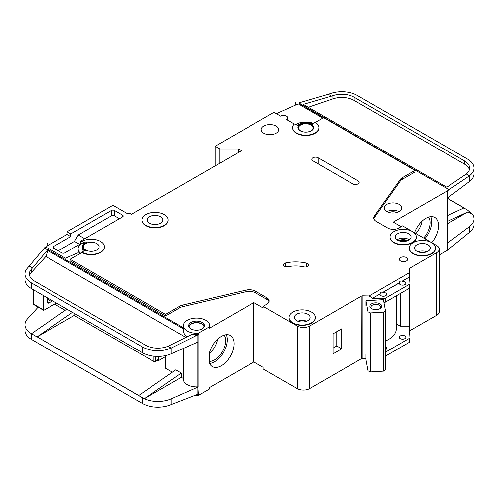 <?xml version="1.0" encoding="UTF-8"?>
<svg xmlns="http://www.w3.org/2000/svg" width="499" height="499" viewBox="0 0 499 499"><rect width="100%" height="100%" fill="white"/><g stroke="black" fill="none" stroke-linecap="round" stroke-linejoin="round"><path stroke-width="0.75" d="M371.655 308.644L371.655 308.644A5.913 3.412 180 0 1 371.655 303.816A5.913 3.412 180 0 1 380.02 303.816A5.913 3.412 180 0 1 380.02 308.644A5.913 3.412 180 0 1 371.655 308.644M379.596 308.869A4.822 2.782 0 0 0 380.656 307.122A4.822 2.782 0 0 0 379.246 305.157A4.822 2.782 0 0 0 373.994 304.552A4.822 2.782 0 0 0 371.019 307.122A4.822 2.782 0 0 0 372.079 308.869M368.062 311.8L370.47 312.923L383.538 312.112L383.538 371.137L385.484 369.747L385.484 310.721L383.432 299.656L366.004 300.735L368.062 311.8L368.062 370.826L370.47 371.948L383.538 371.137M383.538 312.112L385.484 310.721M385.484 340.985A26.285 15.176 0 0 0 396.331 328.704L396.331 295.813M366.004 354.39L366.004 359.76L368.062 370.826M366.004 300.735L366.004 306.099M370.47 312.923L370.47 371.948M33.595 304.141L43.201 309.686A1.098 0.63 120 0 0 43.425 310.191L33.826 304.646A1.098 0.63 -60 0 1 33.595 304.141L33.595 289.894M43.201 309.686L43.201 295.433M43.425 310.191A1.098 0.63 120 0 0 43.818 310.203A4.379 2.532 120 0 0 44.442 309.923L55.283 303.66A4.379 2.532 120 0 0 56.225 302.949M47.536 297.934L47.536 302.051A2.189 1.266 120 0 0 47.991 303.055A2.189 1.266 120 0 0 49.089 302.943L51.565 301.515A2.189 1.266 120 0 0 52.401 300.747M204.004 327.157A7.448 4.298 0 0 0 204.004 327.088A7.448 4.298 0 0 0 201.821 324.051A7.448 4.298 0 0 0 193.706 323.121A7.448 4.298 0 0 0 189.102 327.088A7.448 4.298 0 0 0 189.109 327.157M195.09 395.445A13.142 7.591 0 0 0 198.415 395.42L209.568 388.977A13.142 7.591 0 0 0 209.699 387.904L209.699 387.474M197.86 342.058L197.86 386.868L198.415 395.42M198.415 333.17L209.568 326.733A13.142 7.591 0 0 0 209.699 325.66A13.142 7.591 0 0 0 205.85 320.296A13.142 7.591 0 0 0 191.522 318.649A13.142 7.591 0 0 0 183.407 325.66A13.142 7.591 0 0 0 187.262 331.024A13.142 7.591 0 0 0 198.415 333.17L198.415 334.604A13.142 7.591 180 0 1 194.273 334.567L191.217 334.093L191.217 334.754M80.096 253.561L77.825 252.874L65.512 258.233L47.848 248.034L45.122 247.205L44.38 248.022L47.623 249.899L47.96 249.531L47.96 250.604L183.464 328.835L183.464 327.762A13.142 7.591 180 0 1 183.407 327.088L183.407 325.66M183.464 328.835C183.32 332.777 184.586 335.478 187.262 336.944M188.765 326.377A7.884 4.553 180 0 1 194.117 322.759A7.884 4.553 180 0 1 202.132 323.87A7.884 4.553 180 0 1 204.341 326.377M202.132 322.441A7.884 4.553 0 0 0 193.537 321.456A7.884 4.553 0 0 0 188.666 325.66A7.884 4.553 0 0 0 190.98 328.878A7.884 4.553 0 0 0 199.569 329.864A7.884 4.553 0 0 0 204.44 325.66A7.884 4.553 0 0 0 202.132 322.441M406.66 241.036A5.589 3.225 0 0 0 399.724 241.036M307.69 263.584A3.505 2.021 180 0 1 308.713 265.019A3.505 2.021 180 0 1 303.897 266.89A21.906 12.65 180 0 0 288.197 266.734A3.505 2.021 180 0 1 283.494 264.832A3.505 2.021 180 0 1 285.802 262.929A28.917 16.698 180 0 1 306.523 263.141A3.505 2.021 180 0 1 307.69 263.584M294.429 124.07L286.551 119.517A4.16 2.401 0 0 0 287.773 117.82A4.16 2.401 0 0 0 286.551 116.124A4.16 2.401 0 0 0 280.663 116.124L274.007 112.275L215.144 146.257L219.791 148.945L238.379 148.945L241.472 150.729L131.493 214.227L130.875 213.871A2.189 1.266 0 0 0 127.775 213.871L112.905 205.282L67.053 231.754L70.771 233.9L70.771 236.588L67.053 234.443L67.053 231.754M412.486 231.58A13.142 7.591 0 0 0 398.165 229.933A13.142 7.591 0 0 0 390.05 236.944A13.142 7.591 0 0 0 393.898 242.308A13.142 7.591 0 0 0 408.219 243.955A13.142 7.591 0 0 0 416.334 236.944A13.142 7.591 0 0 0 412.486 231.58L402.574 225.854L398.857 227.999A7.884 4.553 0 0 1 387.704 227.999L376.333 221.437A8.764 5.059 0 0 1 373.77 217.863A8.764 5.059 0 0 1 374.425 215.942L400.354 179.397L400.354 181.006A8.764 5.059 180 0 1 402.269 179.347L414.962 172.018L414.962 170.409L402.269 177.738A8.764 5.059 0 0 0 400.354 179.397M416.334 237.125A13.142 7.591 180 0 1 416.334 237.299A13.142 7.591 180 0 1 408.219 244.31A13.142 7.591 180 0 1 393.898 242.67A13.142 7.591 180 0 1 390.05 237.299A13.142 7.591 180 0 1 390.05 237.125M372.703 298.19L380.113 293.911L372.703 298.19L369.129 295.957L409.373 272.728L409.118 269.154A2.189 1.266 0 0 1 409.118 269.104A2.189 1.266 0 0 1 409.698 268.244L436.65 252.681A8.764 5.059 0 0 0 439.22 249.107A8.764 5.059 0 0 0 436.65 245.527L431.704 242.67A13.142 7.591 0 0 0 417.37 241.023A13.142 7.591 0 0 0 409.255 248.034A13.142 7.591 0 0 0 413.103 253.398A13.142 7.591 0 0 0 427.431 255.045A13.142 7.591 0 0 0 435.546 248.034A13.142 7.591 0 0 0 431.697 242.67L412.498 231.586M435.54 248.215A13.142 7.591 180 0 1 435.546 248.39A13.142 7.591 180 0 1 427.431 255.401A13.142 7.591 180 0 1 413.103 253.754A13.142 7.591 180 0 1 409.255 248.39A13.142 7.591 180 0 1 409.261 248.215M145.745 225.317A13.142 7.591 0 0 0 160.067 226.964A13.142 7.591 0 0 0 168.182 219.953A13.142 7.591 0 0 0 164.333 214.589A13.142 7.591 0 0 0 150.012 212.942A13.142 7.591 0 0 0 141.897 219.953A13.142 7.591 0 0 0 145.745 225.317M168.182 220.128A13.142 7.591 180 0 1 168.182 220.309A13.142 7.591 180 0 1 160.067 227.319A13.142 7.591 180 0 1 145.745 225.673A13.142 7.591 180 0 1 141.897 220.309A13.142 7.591 180 0 1 141.897 220.128M160.616 216.734A7.884 4.553 0 0 0 152.02 215.743A7.884 4.553 0 0 0 147.155 219.953A7.884 4.553 0 0 0 149.463 223.172A7.884 4.553 0 0 0 158.058 224.157A7.884 4.553 0 0 0 162.923 219.953A7.884 4.553 0 0 0 160.616 216.734M81.923 241.416L83.632 242.402A2.189 1.266 180 0 0 86.389 242.564A8.764 5.059 180 0 0 82.46 246.78A8.764 5.059 180 0 0 86.389 251.003A2.189 1.266 180 0 0 83.632 251.165L81.923 252.145A13.142 7.591 0 0 0 96.251 253.791A13.142 7.591 0 0 0 104.366 246.78A13.142 7.591 0 0 0 100.517 241.416A13.142 7.591 0 0 0 81.923 241.416L81.923 241.772L80.688 241.061L80.688 243.743L64.889 252.862A2.189 1.266 180 0 1 61.789 252.862L53.736 248.215A2.189 1.266 180 0 1 53.094 247.317A2.189 1.266 180 0 1 53.736 246.425L70.771 236.588M292.901 322.797A13.142 7.591 0 0 0 307.228 324.444A13.142 7.591 0 0 0 315.343 317.433A13.142 7.591 0 0 0 311.488 312.068A13.142 7.591 0 0 0 297.167 310.422A13.142 7.591 0 0 0 289.052 317.433A13.142 7.591 0 0 0 292.901 322.797M315.337 317.613A13.142 7.591 180 0 1 315.343 317.788A13.142 7.591 180 0 1 307.228 324.799A13.142 7.591 180 0 1 292.901 323.159A13.142 7.591 180 0 1 289.052 317.788A13.142 7.591 180 0 1 289.058 317.613M297.878 127.75A7.884 4.553 180 0 1 302.887 123.683A7.884 4.553 180 0 1 311.339 124.706A7.884 4.553 180 0 1 313.64 127.75M311.339 124.351A7.884 4.553 0 0 0 302.743 123.365A7.884 4.553 0 0 0 297.872 127.569A7.884 4.553 0 0 0 300.186 130.788A7.884 4.553 0 0 0 308.775 131.773A7.884 4.553 0 0 0 313.646 127.569A7.884 4.553 0 0 0 311.339 124.351M318.905 127.569A13.142 7.591 0 0 1 305.762 135.154A13.142 7.591 0 0 1 292.614 127.569A13.142 7.591 0 0 1 293.861 124.345A0.873 0.505 180 0 1 295.277 124.201L297.691 125.592A8.764 5.059 180 0 1 311.956 123.989A8.764 5.059 180 0 1 312.493 124.332A0.873 0.505 180 0 1 312.293 124.008A0.873 0.505 180 0 1 312.549 123.652L315.056 122.205A13.142 7.591 0 0 1 318.905 127.569L318.905 127.925A13.142 7.591 180 0 1 305.762 135.516A13.142 7.591 180 0 1 292.614 127.925A13.142 7.591 180 0 1 292.62 127.75M423.626 238.011A15.656 9.038 120 0 0 428.554 217.102M415.879 233.538A15.656 9.038 120 0 0 422.048 221.169M414.532 232.759A17.964 10.373 -60 0 1 425.809 218.344A17.964 10.373 -60 0 1 434.791 217.452A17.964 10.373 -60 0 1 431.66 242.645M424.842 238.715A17.964 10.373 120 0 0 430.712 216.647M408.768 233.725A7.884 4.553 0 0 0 400.173 232.74A7.884 4.553 0 0 0 395.308 236.944A7.884 4.553 0 0 0 397.616 240.162A7.884 4.553 0 0 0 406.211 241.148A7.884 4.553 0 0 0 411.076 236.944A7.884 4.553 0 0 0 408.768 233.725M276.172 126.047A8.764 5.059 0 0 0 266.622 124.95A8.764 5.059 0 0 0 261.214 129.628A8.764 5.059 0 0 0 263.784 133.202A8.764 5.059 0 0 0 273.327 134.3A8.764 5.059 0 0 0 278.741 129.628A8.764 5.059 0 0 0 276.172 126.047M310.871 124.975A7.229 4.173 0 0 0 302.993 124.07A7.229 4.173 0 0 0 298.533 127.925A7.229 4.173 0 0 0 300.648 130.875A7.229 4.173 0 0 0 308.525 131.78A7.229 4.173 0 0 0 312.992 127.925A7.229 4.173 0 0 0 310.871 124.975M96.8 243.562A7.884 4.553 0 0 0 88.204 242.576A7.884 4.553 0 0 0 83.333 246.78A7.884 4.553 0 0 0 85.641 249.999A7.884 4.553 0 0 0 94.236 250.991A7.884 4.553 0 0 0 99.108 246.78A7.884 4.553 0 0 0 96.8 243.562M427.98 244.816A7.884 4.553 0 0 0 419.385 243.824A7.884 4.553 0 0 0 414.513 248.034A7.884 4.553 0 0 0 416.821 251.253A7.884 4.553 0 0 0 425.416 252.238A7.884 4.553 0 0 0 430.288 248.034A7.884 4.553 0 0 0 427.98 244.816M307.771 314.214A7.884 4.553 0 0 0 299.182 313.229A7.884 4.553 0 0 0 294.31 317.433A7.884 4.553 0 0 0 296.618 320.651A7.884 4.553 0 0 0 305.213 321.637A7.884 4.553 0 0 0 310.085 317.433A7.884 4.553 0 0 0 307.771 314.214M406.448 257.603A4.16 2.401 0 0 0 401.907 257.079A4.16 2.401 0 0 0 399.337 259.299A4.16 2.401 0 0 0 400.56 261.002A4.16 2.401 0 0 0 405.094 261.52A4.16 2.401 0 0 0 407.664 259.299A4.16 2.401 0 0 0 406.448 257.603M409.373 272.728L409.517 276.933L402.107 281.211C400.566 280.694 399.637 281.23 399.319 282.821L382.901 292.302C381.361 291.784 380.431 292.32 380.113 293.911M382.901 292.302L399.319 283.002A3.287 1.896 0 0 0 399.287 283.27A3.287 1.896 0 0 0 400.248 284.611A3.287 1.896 0 0 0 403.828 285.023A3.287 1.896 0 0 0 405.862 283.27A3.287 1.896 0 0 0 404.895 281.929A3.287 1.896 0 0 0 402.107 281.392L409.517 276.933M380.113 294.092A3.287 1.896 0 0 0 380.082 294.36A3.287 1.896 0 0 0 381.043 295.701A3.287 1.896 0 0 0 384.623 296.113A3.287 1.896 0 0 0 386.65 294.36A3.287 1.896 0 0 0 385.69 293.019A3.287 1.896 0 0 0 382.901 292.483M399.163 204.39A8.764 5.059 0 0 0 389.613 203.293A8.764 5.059 0 0 0 384.205 207.971A8.764 5.059 0 0 0 386.775 211.545A8.764 5.059 0 0 0 396.325 212.643A8.764 5.059 0 0 0 401.732 207.971A8.764 5.059 0 0 0 399.163 204.39M385.484 349.824A3.287 1.896 0 0 0 386.65 348.377A3.287 1.896 0 0 0 385.69 347.036A3.287 1.896 0 0 0 385.484 346.93M404.895 335.946A3.287 1.896 0 0 0 401.315 335.534A3.287 1.896 0 0 0 399.287 337.287A3.287 1.896 0 0 0 400.248 338.628A3.287 1.896 0 0 0 403.828 339.039A3.287 1.896 0 0 0 405.862 337.287A3.287 1.896 0 0 0 404.895 335.946M209.699 361.413A15.656 9.038 120 0 0 214.52 359.91A15.656 9.038 120 0 0 224.126 347.94A15.656 9.038 120 0 0 224.082 335.153M209.699 353.298A15.656 9.038 120 0 0 217.576 339.22M221.338 336.395A17.964 10.373 -60 0 1 230.32 335.503A17.964 10.373 -60 0 1 233.07 349.899A17.964 10.373 -60 0 1 221.338 365.723A17.964 10.373 -60 0 1 212.356 366.615A17.964 10.373 -60 0 1 209.568 363.366L209.568 352.35A17.964 10.373 -60 0 1 221.338 336.395M226.24 334.698A17.964 10.373 -60 0 1 214.52 361.794A17.964 10.373 -60 0 1 209.699 363.478M74.183 313.316L74.183 315.468L153.954 361.526L153.954 356.211M165.418 367.245L165.418 355.65L165.418 368.143L172.417 372.179M138.716 395.52L37.107 336.856L138.622 395.595L175.798 369.84L181.374 373.059L181.374 377.35L183.407 378.529M54.51 304.109L65.226 310.297M194.273 334.567L196.157 335.652L197.885 334.891A2.189 1.266 0 0 0 198.103 334.779L198.103 387.012A2.189 1.266 0 0 1 197.885 387.124L171.201 398.894L171.201 404.614L197.885 394.279A2.189 1.266 180 0 0 198.103 394.166M209.568 388.977L209.568 387.548L253.866 361.968L263.16 367.339L263.16 368.948L297.242 388.621A8.764 5.059 0 0 0 309.63 388.621L361.214 358.837L361.214 296.057L361.37 358.75A2.189 1.266 0 0 1 362.948 358.413L366.004 358.488M198.103 341.94A2.189 1.266 180 0 1 197.885 342.046L171.201 353.816A21.906 12.65 180 0 1 144.298 353.685A21.906 12.65 180 0 1 142.415 352.712L144.298 353.685M197.86 386.868A13.142 7.591 180 0 1 183.407 379.321L183.407 348.433M181.374 377.35L144.298 398.757A21.906 12.65 0 0 0 171.201 398.894M191.217 334.093L191.828 334.449L168.069 346.287L171.201 348.096L171.201 353.816M196.157 335.652L171.201 348.096A21.906 12.65 0 0 1 142.415 346.986L142.415 352.712M47.96 249.531L183.464 327.762M209.699 325.66L209.699 327.088A13.142 7.591 180 0 1 209.568 328.161L253.866 302.587L253.866 361.968M104.36 246.961A13.142 7.591 180 0 1 104.366 247.136A13.142 7.591 180 0 1 96.251 254.147A13.142 7.591 180 0 1 81.923 252.506L70.153 259.299L165.574 314.389L179.821 306.168A8.764 5.059 0 0 1 182.69 305.064L245.995 290.087A8.764 5.059 0 0 1 255.513 291.191L266.878 297.76A7.884 4.553 0 0 1 269.192 300.978A7.884 4.553 0 0 1 266.878 304.197L263.16 306.342L263.16 307.952L253.866 302.587M266.878 297.76L266.878 299.369A7.884 4.553 180 0 1 269.067 301.783M266.878 299.369L255.513 292.807A8.764 5.059 180 0 0 245.995 291.703L182.69 306.673A8.764 5.059 180 0 0 179.821 307.777L165.574 316.004L165.574 314.389M70.153 259.299L70.153 260.915L165.574 316.004M198.103 334.779L198.415 334.604M185.909 337.399L45.827 256.523L31.343 272.448A17.527 10.117 0 0 0 29.553 275.542M165.1 356.879L158.601 360.627L158.601 356.411M158.601 360.627L157.983 360.272A2.189 1.266 -120 0 1 157.054 359.374L157.054 356.405M157.834 360.178L155.507 361.526A1.098 0.63 180 0 1 153.954 361.526M401.177 226.658L393.281 222.099L447.591 190.743L447.591 250.124L439.22 254.958M409.698 330.756L436.65 315.287A8.764 5.059 0 0 0 439.22 311.707L439.22 249.107M409.698 288.029L409.698 330.849A2.189 1.266 0 0 0 409.511 330.987M361.37 296.15A2.189 1.266 0 0 1 362.948 295.813L369.129 295.957M372.703 298.371L383.644 298.627A2.189 1.266 0 0 0 385.284 298.259L409.33 284.38A2.189 1.266 0 0 0 409.972 283.482A2.189 1.266 0 0 0 409.966 283.432L409.517 277.113M409.168 288.41L409.168 326.153L400.254 326.153L400.254 293.555M385.484 352.163L409.33 338.397A2.189 1.266 0 0 0 409.972 337.499A2.189 1.266 0 0 0 409.966 337.449L409.168 326.153M385.284 298.259L385.284 302.194A2.189 1.266 180 0 1 383.968 302.556M385.284 302.194L409.33 288.31A2.189 1.266 180 0 0 409.972 287.418A2.189 1.266 180 0 0 409.966 287.368L409.966 283.532M315.356 122.386L323.57 117.639L414.962 170.409M122.511 215.125L122.511 216.909A2.189 1.266 180 0 0 123.153 216.017A2.189 1.266 180 0 0 122.511 215.125L114.458 210.472A2.189 1.266 180 0 0 111.358 210.472L70.771 233.9M122.511 216.909L80.688 241.061M263.16 306.342L297.242 326.015A8.764 5.059 0 0 0 309.63 326.015L361.214 296.238M312.885 160.84A3.724 2.152 180 0 1 311.794 159.318A3.724 2.152 180 0 1 314.096 157.328A3.724 2.152 180 0 1 318.15 157.796L358.114 180.869A3.724 2.152 180 0 1 359.205 182.391A3.724 2.152 180 0 1 356.91 184.374A3.724 2.152 180 0 1 352.849 183.913L312.885 160.84M81.044 243.949L80.688 243.743M45.889 247.442L47.068 246.144A4.379 2.532 180 0 1 47.848 245.527L67.053 234.443M83.558 244.323L81.923 243.381A13.142 7.591 0 0 0 78.075 248.752L78.075 249.824A13.142 7.591 0 0 0 79.653 253.43M313.191 123.278A13.142 7.591 0 0 0 295.863 124.538M209.568 326.733L209.568 328.161M78.075 248.752A13.142 7.591 0 0 0 80.638 253.249M47.068 243.456L47.848 242.845A4.379 2.532 0 0 0 47.068 243.456L47.068 246.144M38.124 307.128L27.464 318.849A21.906 12.65 0 0 0 24.95 324.73A21.906 12.65 0 0 0 29.684 332.584L31.524 333.638M44.38 248.022L27.464 268.05A21.906 12.65 0 0 0 24.95 273.932A21.906 12.65 0 0 0 31.368 282.877L142.415 346.986M47.848 242.845L47.848 245.527M215.144 146.257L215.144 165.936M447.591 250.124L469.478 232.334A21.906 12.65 180 0 0 474.05 224.606L474.05 218.88A21.906 12.65 0 0 0 472.759 214.607L467.632 210.11L463.914 207.958L447.497 215.549M295.576 102.376A4.379 2.532 0 0 0 295.109 102.563L295.576 102.376L295.576 105.058L299.232 103.811L300.903 105.451L322.797 118.088M463.914 207.958L462.436 208.644M29.684 332.584L31.431 333.712L66.916 309.124M37.119 336.862L74.183 315.468M165.418 368.143A1.098 0.63 180 0 1 165.1 367.694L165.1 355.712M31.368 282.877L31.368 288.603L144.199 353.741M171.201 404.614A21.906 12.65 180 0 1 142.415 403.51L31.368 339.395A21.906 12.65 180 0 1 24.95 330.457L24.95 324.73M31.368 288.603L29.684 287.511A21.906 12.65 180 0 1 24.95 279.658L24.95 273.932M474.05 168.082A21.906 12.65 0 0 0 467.632 159.137L357.265 95.415A21.906 12.65 0 0 0 330.637 93.469L328.255 94.28L331.455 96.126L332.864 95.646A17.527 10.117 180 0 1 354.165 97.205L464.538 160.928A17.527 10.117 180 0 1 469.671 168.082A17.527 10.117 180 0 1 466.347 174.008L469.478 175.816A21.906 12.65 0 0 0 474.05 168.082L474.05 173.808A21.906 12.65 180 0 1 469.478 181.536L447.591 197.897M472.759 214.607L468.012 211.863L447.497 223.708M474.05 218.88A21.906 12.65 0 0 1 469.478 226.615L447.591 242.969M168.069 346.287A17.527 10.117 180 0 1 145.508 345.202L34.462 281.087A17.527 10.117 180 0 1 29.329 273.932A17.527 10.117 180 0 1 31.343 269.229L47.623 249.899M29.216 266.123L32.466 267.994M324.968 118.444L300.903 104.372L299.232 102.763L299.232 103.811M300.41 103.892L449.006 189.682L447.591 190.743M469.478 181.536L469.478 175.816L449.006 189.682M466.347 174.008L446.817 187.25L303.261 104.372L331.455 96.126M328.255 94.28L299.232 102.763M385.484 356.099L409.33 342.333A2.189 1.266 0 0 0 409.972 341.435A2.189 1.266 0 0 0 409.966 341.385L409.966 337.555M447.497 198.309L463.914 207.79M142.415 403.51L142.415 397.784L144.199 398.807L138.622 395.595M72.492 312.343L37.007 336.919L31.431 333.7M409.698 268.244L409.698 279.646M409.854 268.156L409.854 281.81M409.854 287.823L409.854 330.756M295.109 102.563L295.109 105.245A4.379 2.532 180 0 1 295.576 105.058M276.421 113.672L295.109 105.245M219.791 148.945L219.791 163.254M238.379 148.945L238.379 152.519M333.02 353.835L333.02 333.8L341.696 328.791L341.696 348.826L333.02 353.835M447.497 198.427L463.802 207.84M447.497 198.44L463.802 207.852M400.354 181.006L374.425 217.552A8.764 5.059 180 0 0 373.882 218.668M396.331 323.888L400.254 326.153M469.447 169.691A17.527 10.117 0 0 0 464.538 164.146L354.165 100.424A17.527 10.117 0 0 0 332.864 98.864L308.257 107.254M45.827 256.523L47.96 250.604M468.012 211.863L447.497 221.344M144.199 398.807L181.374 373.059M83.558 251.203A8.764 5.059 180 0 1 82.46 248.752L82.46 246.78M81.923 252.145L81.923 252.506M300.903 104.372L300.903 105.451M119.411 218.699L114.458 215.836A2.189 1.266 0 0 0 111.358 215.836L78.206 234.979L84.711 238.734M78.206 234.979L74.488 241.416L58.227 250.804M74.488 241.416L79.603 244.367M333.02 348.109L336.738 345.963L336.738 331.654M336.738 345.963L341.696 348.826M47.536 299.188L51.565 301.515M47.536 302.051L49.089 302.943M417.944 251.789A7.884 4.553 180 0 1 426.857 251.789M423.32 252.556A6.793 3.923 0 0 0 421.48 252.556M297.741 321.188A7.884 4.553 180 0 1 306.654 321.188M303.118 321.955A6.793 3.923 0 0 0 301.277 321.955M386.931 211.632A8.764 5.059 180 0 1 399.007 211.632M397.042 212.449A7.666 4.429 0 0 0 388.896 212.449M195.471 330.17A7.448 4.298 180 0 1 197.635 330.17M397.061 239.807A7.884 4.553 180 0 1 408.768 239.445A7.884 4.553 180 0 1 409.323 239.807M407.758 240.655A6.793 3.923 0 0 0 398.632 240.655M155.507 356.342L155.507 361.526M362.948 295.813L362.948 358.413M383.644 298.627L383.644 300.816M409.33 284.38L409.33 288.31M297.242 326.015L297.242 388.621M409.33 338.397L409.33 342.333M469.478 226.615L469.478 232.334M31.368 333.675L31.368 339.395M197.885 387.124L197.885 394.279M197.885 334.891L197.885 342.046M436.65 252.681L436.65 315.287M309.63 326.015L309.63 388.621M354.165 97.205L354.165 100.424M464.538 160.928L464.538 164.146M332.864 95.646L332.864 98.864M31.343 269.229L31.343 272.448M83.632 242.402L83.632 244.254M114.458 210.472L114.458 215.836M111.358 210.472L111.358 215.836M53.736 246.425L53.736 248.215M255.513 291.191L255.513 292.807M245.995 290.087L245.995 291.703M182.69 305.064L182.69 306.673M179.821 306.168L179.821 307.777M402.269 177.738L402.269 179.347M374.425 215.942L374.425 217.552M306.523 263.141L306.523 266.89M285.802 262.929L285.802 266.734M318.15 157.796L318.15 163.878M358.114 180.869L358.114 183.913M416.334 236.944L416.334 237.299M435.546 248.034L435.546 248.39M168.182 219.953L168.182 220.309M315.343 317.433L315.343 317.788M409.972 283.482L409.972 287.418M409.972 337.499L409.972 341.435M292.614 127.569L292.614 127.925M289.052 317.433L289.052 317.788M104.366 246.78L104.366 247.136M141.897 219.953L141.897 220.309M409.255 248.034L409.255 248.39M390.05 236.944L390.05 237.299M287.773 117.82L287.773 120.222M209.699 351.907L209.699 363.652"/></g></svg>
